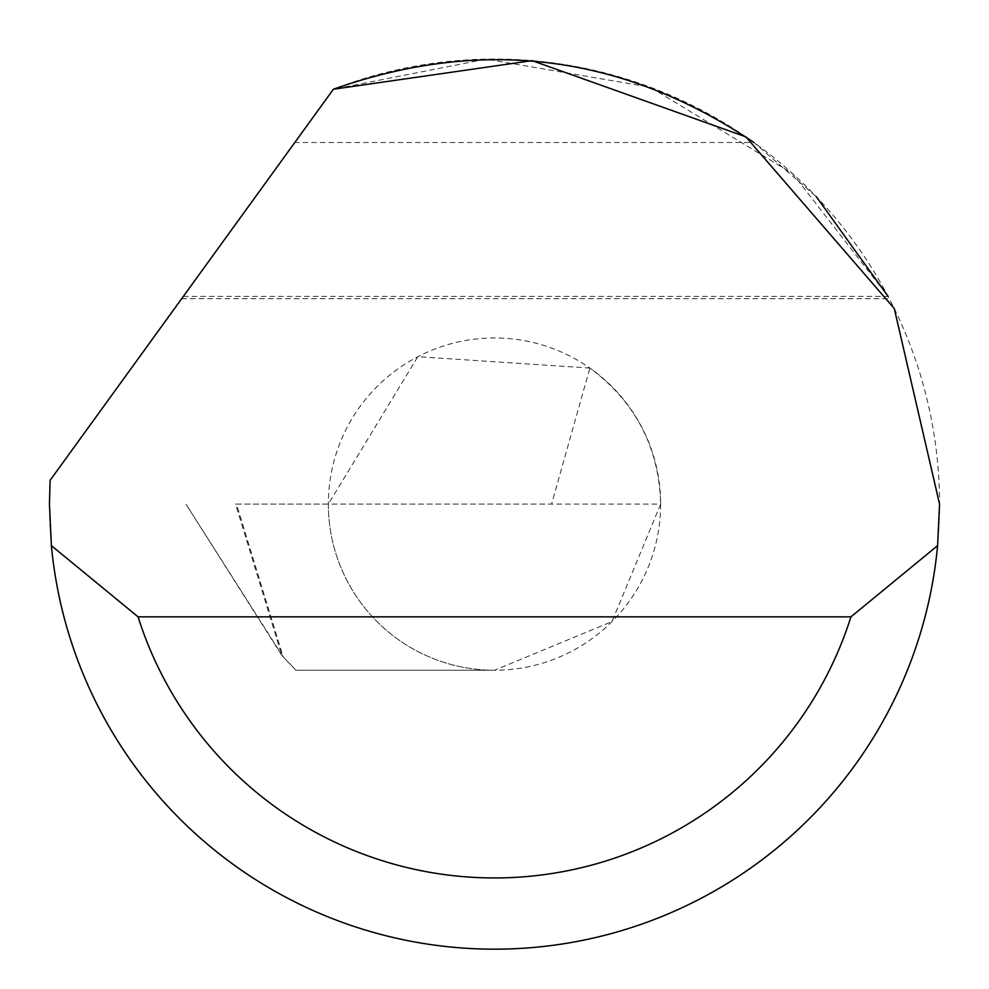 <?xml version="1.0" encoding="UTF-8"?>
<svg xmlns="http://www.w3.org/2000/svg" width="989" height="989" viewBox="0 0 989 989"><rect width="100%" height="100%" fill="white"/><g stroke="black" fill="none" stroke-linecap="round" stroke-linejoin="round"><path stroke-width="0.74" stroke-dasharray="4.95 3.71" d="M660.652 504.106A166.152 166.152 0 0 1 494.5 670.258A166.152 166.152 0 0 1 328.348 504.106A166.152 166.152 0 0 1 494.5 337.954A166.152 166.152 0 0 1 660.652 504.106C659.057 447.312 635.457 401.954 589.877 368.056L417.815 356.708L328.348 504.106L235.567 504.106L281.84 655.447L185.944 504.13L283.188 656.894L236.47 504.106L660.652 504.106L611.993 621.587L494.5 670.258A166.152 166.152 0 0 1 328.348 504.106L551.565 504.106L589.877 368.056M49.45 504.106A445.05 445.05 0 0 1 50.08 480.37L333.392 89.233A445.05 445.05 0 0 1 939.55 504.106A445.05 445.05 0 0 1 494.5 949.156A445.05 445.05 0 0 1 49.45 504.106M183.324 296.416L888.122 296.416L792.548 173.594L650.206 87.18L486.069 59.13L333.392 89.233L181.679 298.69L294.796 142.515L753.964 142.515L816.234 196.601M283.188 656.894L296.057 670.258L494.5 670.258L296.057 670.258A501.448 501.448 0 0 1 281.84 655.447M236.47 504.106L235.567 504.106M294.796 142.515L333.392 89.233M181.679 298.69L889.309 298.69"/><path stroke-width="1.48" d="M333.392 89.233L532.094 60.638L745.867 136.841L894.279 308.531L939.55 504.106L937.609 545.644A445.05 445.05 0 0 1 51.391 545.644L49.45 504.106L50.08 480.37L333.392 89.233C482.508 36.581 622.699 54.333 753.964 142.515M816.234 196.601L888.122 296.416M51.391 545.644L138.064 616.852L850.936 616.852L937.609 545.644M138.064 616.852A373.842 373.842 0 0 0 850.936 616.852"/></g></svg>
